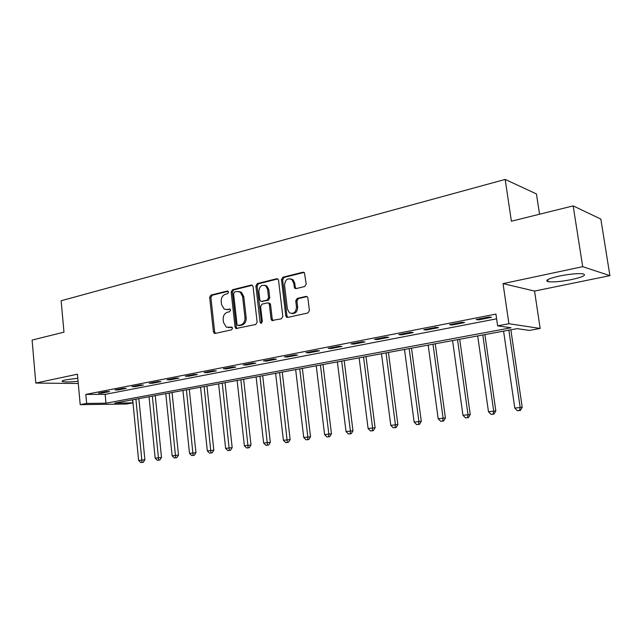 <?xml version="1.0" encoding="UTF-8"?>
<svg xmlns="http://www.w3.org/2000/svg" width="642" height="642" viewBox="0 0 642 642"><rect width="100%" height="100%" fill="white"/><g stroke="black" fill="none" stroke-linecap="round" stroke-linejoin="round"><path stroke-width="0.96" d="M228.552 292.102L227.308 291.019L210.969 295.079L209.661 297.358L213.417 331.858L214.348 333.35L215.158 333.447L231.626 329.811L232.573 328.206L231.947 327.171L226.369 327.179L223.504 322.469L223.183 319.572C223.071 315.752 224.499 313.304 227.469 312.229L229.611 311.723L230.558 310.11L229.98 309.115L227.172 309.516L224.17 309.059L221.522 304.517L221.209 301.628C221.089 297.824 222.509 295.36 225.478 294.245L227.613 293.723L228.552 292.102M559.391 276.052C548.396 278.588 544.617 280.45 548.051 281.645C553.107 282.311 560.956 281.613 571.597 279.567C582.784 277.047 586.676 275.153 583.257 273.885C578.089 273.227 570.128 273.949 559.391 276.052M77.802 378.274L65.837 379.847C62.515 380.578 61.415 381.155 62.531 381.589C65.187 382.159 70.363 382.054 78.075 381.26M304.717 286.533L306.202 284.085L304.396 272.625L302.984 272.216L282.921 277.208L281.485 279.623L285.762 315.784L286.533 317.188L287.688 317.429L307.919 312.967L309.412 310.527L307.895 298.048L307.261 296.764L305.913 296.411L297.222 298.426L295.753 300.849L296.492 306.988C296.002 312.405 293.635 314.323 289.382 312.742L287.391 309.051L284.558 285.2C285.168 279.535 287.64 277.681 291.982 279.647L293.619 283.002L294.726 288.274L296.042 288.603L304.717 286.533M497.622 325.855L508.921 323.72L540.171 328.447L529.449 330.413L517.083 328.64L114.709 403.096L132.838 402.879L126.514 404.035L80.21 404.653L86.654 403.433L105.978 403.2L511.072 327.781L497.622 325.855L495.921 314.09L85.827 394.405L86.654 403.433M80.21 404.653L77.433 374.198L35.791 383.057L32.1 340.067L63.975 332.163L61.151 300.745L505.182 179.431L511.393 221.209L573.162 205.889L582.703 266.671L503.047 283.62L508.921 323.72M253.06 286.637L252.354 285.305L251.223 285.08L232.5 289.727L231.152 292.054L235.06 327.051L235.959 328.527L255.733 324.491L257.129 322.148L253.06 286.637M257.281 283.571L276.654 278.756L277.914 279.061L278.556 280.345L282.817 316.442L281.373 318.825L271.871 320.486L271.06 319.05L269.359 304.485L268.613 303.104L267.481 302.88L261.992 304.156L260.588 306.523L262.329 321.602L260.636 323.127L260.042 322.107L255.885 285.939L257.281 283.571L258.469 283.756L277.785 278.965M573.162 205.889L600.84 219.083L609.9 275.643L582.703 266.671M35.791 383.057L78.284 383.499M85.827 394.405L105.144 394.373L496.603 318.817M101.749 393.129L109.597 391.604L106.387 391.596L98.523 393.137L101.749 393.129L101.685 392.519M118.216 389.927L126.273 388.362L123.079 388.346L115.014 389.919L118.216 389.927L118.16 389.309M135.101 386.644L143.367 385.04L140.197 385.007L131.923 386.62L135.101 386.644L135.045 386.011M152.427 383.274L160.901 381.629L157.763 381.589L149.273 383.242L152.427 383.274L152.363 382.64M170.202 379.823L178.901 378.13L175.788 378.074L167.072 379.767L170.202 379.823L170.138 379.173M188.443 376.276L197.375 374.535L194.293 374.463L185.353 376.204L188.443 376.276L188.379 375.618M207.173 372.633L216.346 370.851L213.305 370.755L204.116 372.553L207.173 372.633L207.101 371.967M226.417 368.893L235.839 367.055L232.829 366.951L223.392 368.789L226.417 368.893L226.337 368.219M246.183 365.049L255.861 363.163L252.9 363.043L243.198 364.929L246.183 365.049L246.103 364.367M266.502 361.093L276.453 359.159L273.54 359.014L263.565 360.964L266.502 361.093L266.422 360.403M287.391 357.032L297.631 355.042L294.766 354.882L284.502 356.88L287.391 357.032L287.311 356.334M308.882 352.851L319.419 350.805L316.602 350.62L306.041 352.683L308.882 352.851L308.802 352.145M330.999 348.55L341.849 346.447L339.088 346.239L328.214 348.357L330.999 348.55L330.911 347.836M353.766 344.128L364.937 341.953L362.248 341.729L351.046 343.911L353.766 344.128L353.678 343.398M377.223 339.57L388.731 337.331L386.099 337.074L374.559 339.329L377.223 339.57L377.127 338.824M401.386 334.867L413.247 332.564L410.695 332.283L398.794 334.602L401.386 334.867L401.282 334.113M426.296 330.02L438.526 327.645L436.054 327.34L423.784 329.731L426.296 330.02L426.192 329.258M451.984 325.029L464.607 322.573L462.216 322.236L449.552 324.708L451.984 325.029L451.88 324.258M478.491 319.877L491.523 317.341L489.22 316.971L476.155 319.523L478.491 319.877L478.386 319.09M539.545 214.227L536.447 193.932L505.182 179.431M503.047 283.62L534.553 291.067L609.9 275.643M534.553 291.067L540.171 328.447M132.533 399.797L132.838 402.879M105.144 394.373L105.978 403.2M228.271 309.677L227.172 309.516M271.959 320.535L271.791 319.13M262.795 301.555L260.564 301.17L259.817 299.79L258.862 291.54C259.352 286.188 261.655 284.302 265.772 285.891L267.61 289.422L268.573 297.711L267.16 300.095L261.671 301.387M226.401 309.621L230.149 309.235M228.544 327.653L229.17 327.564M232.115 327.284L230.39 327.669M228.183 291.275L212.205 295.24L210.897 297.519L214.653 331.962L215.463 333.383M252.322 285.281L233.712 289.903L232.372 292.222L236.28 327.163L237.115 328.6M234.531 292.014L233.584 293.643L237.026 324.411L237.644 325.438L240.59 325.021C243.631 323.953 245.092 321.482 244.971 317.597L242.58 296.452L240.18 292.078L236.81 291.452L234.531 292.014M238.952 325.59L238.286 325.534M238.976 291.5L241.384 292.246L243.783 296.612L246.175 317.726C246.295 321.594 244.835 324.066 241.801 325.133L239.498 325.646M268.669 303.032L269.8 303.257L270.547 304.629L272.24 319.178L273.123 320.647M258.469 283.756L257.081 286.123L261.663 323.119M261.912 301.419L268.348 300.247L269.76 297.88L268.797 289.598L266.96 286.075L264.624 285.273M290.569 278.813L293.145 279.848L294.774 283.194L295.256 287.175L296.082 288.595M291.869 313.529C295.593 313.761 297.519 311.627 297.647 307.133L296.492 306.988M307.02 296.588L298.378 298.594L296.917 301.01L297.647 307.133M304.156 272.425L284.093 277.4L282.657 279.816L286.934 315.92L287.833 317.397M132.685 399.765L138.624 460.483L144.891 459.784L138.857 398.626M142.042 462.384L140.734 462.569L143.238 462.288L142.042 462.384L135.919 399.172M140.734 462.569L138.624 460.483M144.891 459.784L143.238 462.288M149.032 396.74L155.171 458.179L161.495 457.473L155.26 395.592M158.646 460.105L157.306 460.29L159.834 460.009L158.646 460.105L152.347 396.13M157.306 460.29L155.171 458.179M161.495 457.473L159.834 460.009M165.78 393.642L172.128 455.812L178.508 455.106L172.064 392.479M175.659 457.762L174.287 457.955L176.839 457.666L175.659 457.762L169.183 393.016M174.287 457.955L172.128 455.812M178.508 455.106L176.839 457.666M182.946 390.464L189.51 453.396L195.954 452.674L189.286 389.293M193.106 455.363L191.693 455.563L194.269 455.274L193.106 455.363L186.429 389.822M191.693 455.563L189.51 453.396M195.954 452.674L194.269 455.274M200.545 387.214L207.334 450.909L213.834 450.186L206.949 386.027M210.993 452.907L209.541 453.108L212.149 452.811L210.993 452.907L204.124 386.548M209.541 453.108L207.334 450.909M213.834 450.186L212.149 452.811M218.601 383.868L225.623 448.365L232.179 447.634L225.053 382.68M229.338 450.379L227.854 450.588L230.478 450.291L229.338 450.379L222.26 383.194M227.854 450.588L225.623 448.365M232.179 447.634L230.478 450.291M237.115 380.441L244.377 445.749L250.998 445.018L243.631 379.237M248.165 447.795L246.64 448.004L249.289 447.707L248.165 447.795L240.878 379.751M246.64 448.004L244.377 445.749M250.998 445.018L249.289 447.707M256.118 376.926L263.637 443.068L270.322 442.33L262.69 375.714M267.497 445.139L265.932 445.347L268.605 445.05L267.497 445.139L259.978 376.212M265.932 445.347L263.637 443.068M270.322 442.33L268.605 445.05M275.627 373.315L283.411 440.316L290.152 439.569L282.255 372.095M287.335 442.402L285.73 442.627L288.427 442.33L287.335 442.402L279.591 372.585M285.73 442.627L283.411 440.316M290.152 439.569L288.427 442.33M295.657 369.615L303.722 437.491L310.527 436.729L302.35 368.372M307.719 439.601L306.073 439.826L308.794 439.529L307.719 439.601L307.847 436.913L299.734 368.861M306.073 439.826L303.722 437.491M310.527 436.729L308.794 439.529M316.241 365.804L324.587 434.578L331.465 433.815L322.99 364.552M328.664 436.721L326.971 436.953L329.723 436.648L328.664 436.721L328.832 433.992L320.422 365.033M326.971 436.953L324.587 434.578M331.465 433.815L329.723 436.648M337.387 361.887L346.038 431.593L352.98 430.822L344.2 360.627M350.195 433.759L348.454 434L351.23 433.695L350.195 433.759L350.404 430.983L341.688 361.093M348.454 434L346.038 431.593M352.98 430.822L351.23 433.695M359.127 357.867L368.099 428.519L375.105 427.749L366.012 356.591M372.336 430.718L370.546 430.967L373.347 430.654L372.336 430.718L372.585 427.893L363.557 357.048M370.546 430.967L368.099 428.519M375.105 427.749L373.347 430.654M381.492 353.726L390.793 425.357L397.863 424.579L388.434 352.442M395.119 427.588L393.273 427.837L396.098 427.524L395.119 427.588L395.408 424.715L386.043 352.883M393.273 427.837L390.793 425.357M397.863 424.579L396.098 427.524M404.5 349.473L414.146 422.107L421.288 421.321L411.506 348.173M418.56 424.362L416.658 424.619L419.515 424.306L418.56 424.362L418.897 421.441L409.179 348.606M416.658 424.619L414.146 422.107M421.288 421.321L419.515 424.306M428.182 345.091L438.189 418.761L445.404 417.966L435.252 343.783M442.691 421.04L440.733 421.312L443.622 420.992L442.691 421.04L443.084 418.078L432.997 344.2M440.733 421.312L438.189 418.761M445.404 417.966L443.622 420.992M452.57 340.581L462.954 415.31L470.241 414.507L459.704 339.257M467.553 417.621L465.538 417.902L468.451 417.581L467.553 417.621L468.002 414.604L457.529 339.658M465.538 417.902L462.954 415.31M470.241 414.507L468.451 417.581M477.688 335.927L488.474 411.755L495.833 410.944L484.895 334.594M493.176 414.098L491.098 414.387L494.035 414.058L493.176 414.098L493.674 411.032L482.8 334.98M491.098 414.387L488.474 411.755M495.833 410.944L494.035 414.058M503.577 331.136L514.788 408.087L522.211 407.277L510.855 329.795M519.587 410.463L517.444 410.76L520.413 410.431L519.587 410.463L520.148 407.341L508.849 330.165M517.444 410.76L514.788 408.087M522.211 407.277L520.413 410.431M227.966 291.107L227.308 291.019M231.866 327.131L231.321 327.083M229.908 309.075L229.314 309.011M214.653 331.962L213.417 331.858M210.897 297.519L209.661 297.358M212.205 295.24L210.969 295.079M236.28 327.163L235.06 327.051M232.372 292.222L231.152 292.054M233.712 289.903L232.5 289.727M252.234 285.233L251.223 285.08M241.801 325.133L240.59 325.021M246.175 317.726L244.971 317.597M243.783 296.612L242.58 296.452M277.753 278.941L276.654 278.756M272.24 319.178L271.06 319.05M270.547 304.629L269.359 304.485M261.238 322.228L260.042 322.107M257.081 286.123L255.885 285.939M268.797 289.598L267.61 289.422M268.348 300.247L267.16 300.095M269.76 297.88L268.573 297.711M295.256 287.175L294.092 286.99M294.774 283.194L293.619 283.002M296.917 301.01L295.753 300.849M298.378 298.594L297.222 298.426M306.988 296.564L305.913 296.411M286.934 315.92L285.762 315.784M282.657 279.816L281.485 279.623M284.093 277.4L282.921 277.208M304.139 272.433L302.984 272.216M548.051 281.645L547.738 279.623M62.531 381.589L62.467 380.85M215.271 333.423L214.348 333.35M237.018 328.616L235.959 328.527M241.384 292.246L240.18 292.078M273.059 320.607L271.871 320.486M269.8 303.257L268.613 303.104M261.479 323.207L260.636 323.127M266.96 286.075L265.772 285.891M295.89 288.451L294.726 288.274M293.145 279.848L291.982 279.647M287.704 317.317L286.533 317.188"/></g></svg>
